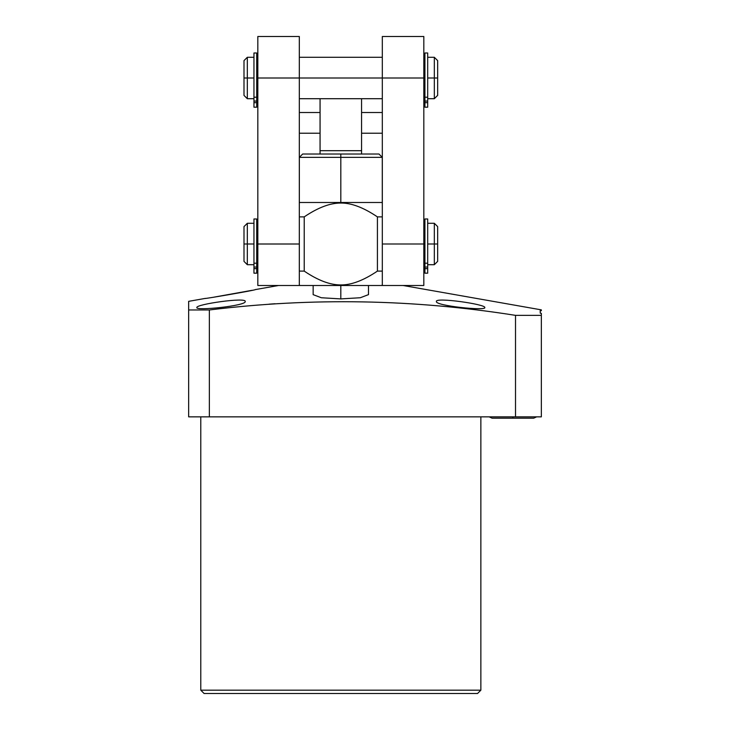 <?xml version="1.0" encoding="UTF-8"?>
<svg xmlns="http://www.w3.org/2000/svg" width="730" height="730" viewBox="0 0 730 730"><rect width="100%" height="100%" fill="white"/><g stroke="black" fill="none" stroke-linecap="round" stroke-linejoin="round"><path stroke-width="1.09" d="M188.659 416.848L541.341 416.848L541.341 313.343L541.341 315.36L515.517 315.36C413.654 299.2 311.601 297.402 209.355 309.967L188.659 309.967L188.659 301.344L205.093 298.442L188.659 301.344L188.659 416.848L209.355 416.848L209.355 309.967C311.601 297.402 413.654 299.2 515.517 315.36L541.341 315.36L541.341 416.848L515.517 416.848L515.517 315.36L515.517 416.848L209.355 416.848L209.355 309.967L188.659 309.967L188.659 416.848M480.86 690.178L480.86 416.848L480.86 690.178L200.777 690.178L200.777 416.848L200.777 690.178L480.86 690.178L477.548 693.5L204.099 693.5L200.777 690.178L204.099 693.5L477.548 693.5L480.86 690.178M541.341 309.867L403.07 285.494L541.341 309.867L541.341 310.715L541.341 309.867M278.577 285.494L255.226 289.609L278.577 285.494M252.133 290.294L214.702 297.019L252.133 290.294M205.513 298.387L205.093 298.442C203.378 299.172 257.142 289.929 255.226 289.609C257.142 289.929 203.378 299.172 205.093 298.442L205.513 298.387M268.987 304.182L275.091 303.744M541.341 310.715L540.236 310.542L540.236 313.143L541.341 313.343L540.236 313.143L540.236 310.542L541.341 310.715M299.318 203.049L299.875 202.493L340.819 202.493L340.819 157.342L340.819 203.049C330.133 202.976 317.933 207.585 304.218 216.883L299.318 216.883L304.218 216.883L304.218 271.104L299.318 271.104L299.318 244.002L257.827 244.002L257.827 78.01L257.827 244.002L256.714 243.993L257.827 243.993L257.827 285.494L299.875 285.494L299.318 285.494L299.318 271.104L304.218 271.104C317.933 280.393 330.133 285.01 340.819 284.937L340.819 298.908L321.346 297.749L313.152 294.646L313.152 285.494M382.319 284.937L381.763 285.494L382.319 285.494L382.319 271.104L382.319 280.429M484.793 307.54C486.134 304.337 434.633 296.918 436.43 301.536C435.107 305.76 486.508 311.117 484.793 307.54C486.134 304.337 434.633 296.918 436.43 301.536C435.107 305.76 486.508 311.117 484.793 307.54M245.207 301.536C246.904 296.927 195.631 304.319 196.854 307.54C195.239 311.108 246.457 305.77 245.207 301.536C246.904 296.927 195.631 304.319 196.854 307.54C195.239 311.108 246.457 305.77 245.207 301.536M368.486 294.619L360.328 297.74L340.819 298.908L340.819 285.494L423.82 285.494L423.82 78.01L382.319 78.01L382.319 271.104L377.419 271.104L382.319 271.104L382.319 244.002L424.924 243.993L382.319 244.002L382.319 36.5L423.82 36.5L423.82 78.01L257.827 78.01L257.827 36.5L299.318 36.5L299.318 78.01L257.827 78.001M340.819 157.342L382.292 157.342L299.346 157.342L340.819 157.342L340.819 154.021L340.819 157.342M299.346 203.022L299.346 157.342L302.667 154.021L378.97 154.021L382.292 157.342L382.292 203.022M361.569 154.021L361.569 150.699L320.068 150.699L320.068 154.021L320.068 98.705L320.068 150.699L361.569 150.699L361.569 98.705L361.569 154.021M382.319 112.52L361.569 112.52L382.319 112.52M320.068 112.52L299.318 112.52L320.068 112.52M368.486 294.628L368.486 285.494L299.875 285.494L299.318 284.937L299.318 78.01L382.319 78.001L382.319 57.296L299.318 57.296M340.819 285.494L340.819 284.937C351.312 285.074 363.513 280.466 377.419 271.104L377.419 216.883L382.319 216.883L377.419 216.883C363.513 207.512 351.312 202.904 340.819 203.049L340.819 202.493L381.763 202.493L382.319 203.049M304.218 216.883C317.933 207.585 330.133 202.976 340.819 203.049C351.312 202.904 363.513 207.512 377.419 216.883L377.419 271.104C363.513 280.466 351.312 285.074 340.819 284.937C330.133 285.01 317.933 280.393 304.218 271.104L304.218 216.883M340.819 202.493L381.763 202.493L340.819 202.493M427.689 98.705L434.332 98.705L437.653 95.384L437.653 78.001C437.653 100.329 437.653 100.329 437.653 78.001L434.332 78.001L434.332 98.705L434.332 78.001L427.689 78.001L437.653 78.001L437.653 60.617L434.332 57.296L434.332 78.001L434.332 57.296L427.689 57.296L427.689 97.218L424.924 97.218L424.924 57.296L423.82 57.296L423.82 244.002M423.82 223.289L424.924 223.289L424.924 263.211L424.924 218.982L427.689 218.982L427.689 267.052L427.689 223.289L434.332 223.289L437.653 226.61L437.653 243.993C437.653 266.322 437.653 266.322 437.653 243.993L434.332 243.993L434.332 223.289L434.332 243.993L427.689 243.993L434.332 243.993L434.332 264.698L434.332 243.993L437.653 243.993L437.653 261.376L434.332 264.698L427.689 264.698M253.949 243.993L247.315 243.993L247.315 223.289L247.315 243.993L253.949 243.993M424.924 267.052L424.924 263.211L427.689 263.211L424.924 263.211L424.924 273.184L424.924 267.052L424.924 268.649L427.689 268.649L427.689 273.184L424.924 273.184L427.689 273.184L427.689 267.052L427.689 268.649L427.689 267.052L424.924 267.052L427.689 267.052M253.949 223.289L247.315 223.289L243.993 226.61L243.993 243.993L247.315 243.993L243.993 243.993C243.993 266.322 243.993 266.322 243.993 243.993L243.993 261.376L247.315 264.698L247.315 243.993L247.315 264.698L253.949 264.698M424.924 268.649L427.689 268.649M253.949 268.649L256.714 268.649L256.714 267.052L253.949 267.052L253.949 273.184L256.714 273.184L253.949 273.184L253.949 268.649L256.714 268.649L256.714 273.184L256.714 263.211L253.949 263.211L253.949 218.982L256.714 218.982L256.714 263.211L253.949 263.211L253.949 267.052L253.949 263.211M253.949 267.052L256.714 267.052L256.714 263.211M256.714 268.649L256.714 267.052M257.827 244.002L299.318 244.002L299.318 78.01M424.924 78.001L423.82 78.001L424.924 78.001M253.949 78.001L247.315 78.001L247.315 57.296L247.315 78.001L253.949 78.001M253.949 57.296L247.315 57.296L243.993 60.617L243.993 78.001L247.315 78.001L243.993 78.001C243.993 100.329 243.993 100.329 243.993 78.001L243.993 95.384L247.315 98.705L247.315 78.001L247.315 98.705L253.949 98.705M424.924 101.059L424.924 52.989L427.689 52.989L427.689 97.218L424.924 97.218L424.924 107.191L424.924 101.059L424.924 102.656L427.689 102.656L427.689 107.191L424.924 107.191L427.689 107.191L427.689 101.059L427.689 102.656L427.689 101.059L424.924 101.059L427.689 101.059L427.689 97.218L427.689 101.059M424.924 102.656L427.689 102.656M253.949 102.656L256.714 102.656L256.714 101.059L253.949 101.059L253.949 107.191L256.714 107.191L253.949 107.191L253.949 102.656L256.714 102.656L256.714 107.191L256.714 97.218L253.949 97.218L253.949 52.989L256.714 52.989L256.714 97.218L253.949 97.218L253.949 101.059L253.949 97.218M253.949 101.059L256.714 101.059L256.714 97.218M256.714 102.656L256.714 101.059M512.898 416.848L512.898 418.171L512.898 416.848M361.569 133.234L382.319 133.234M299.318 133.234L320.068 133.234M256.714 223.289L257.827 223.289M423.82 264.698L424.924 264.698M256.714 264.698L257.827 264.698M256.714 57.296L257.827 57.296M382.319 98.705L299.318 98.705M423.82 98.705L424.924 98.705M256.714 98.705L257.827 98.705M533.73 418.171L536.65 416.848L533.73 418.171L492.066 418.171L489.146 416.848L492.066 418.171"/></g></svg>
